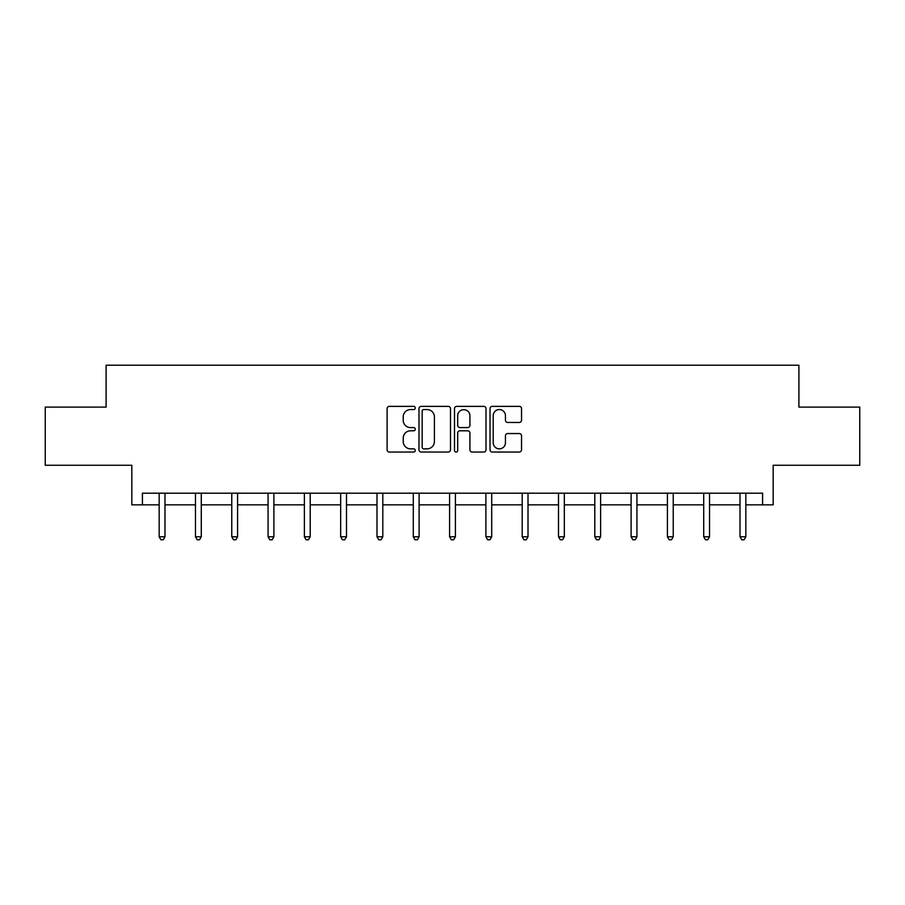 <?xml version="1.0" encoding="UTF-8"?>
<svg xmlns="http://www.w3.org/2000/svg" width="905" height="905" viewBox="0 0 905 905"><rect width="100%" height="100%" fill="white"/><g stroke="black" fill="none" stroke-linecap="round" stroke-linejoin="round"><path stroke-width="1.36" d="M415.271 407.963A1.595 1.595 0 0 0 413.664 406.368L389.399 406.368A2.285 2.285 0 0 0 387.114 408.641L387.114 449.762A2.285 2.285 0 0 0 389.399 452.048L413.664 452.048A1.595 1.595 0 0 0 415.271 450.452A1.595 1.595 0 0 0 413.664 448.846L410.531 448.846A7.308 7.308 0 0 1 403.223 441.538L403.223 438.111A7.308 7.308 0 0 1 410.531 430.803L413.664 430.803A1.595 1.595 0 0 0 415.271 429.208A1.595 1.595 0 0 0 413.664 427.601L410.531 427.601A7.308 7.308 0 0 1 403.223 420.293L403.223 416.866A7.308 7.308 0 0 1 410.531 409.558L413.664 409.558A1.595 1.595 0 0 0 415.271 407.963M142.413 504.843L142.413 493.202L762.587 493.202L762.587 504.843L773.175 504.843L773.175 465.272L859.75 465.272L859.75 407.103L798.9 407.103L798.9 365.213L106.1 365.213L106.1 407.103L45.25 407.103L45.25 465.272L131.825 465.272L131.825 504.843L159.167 504.843M519.255 422.465A2.285 2.285 0 0 0 521.54 420.18L521.54 408.641A2.285 2.285 0 0 0 519.255 406.368L492.297 406.368A2.285 2.285 0 0 0 490.024 408.641L490.024 449.762A2.285 2.285 0 0 0 492.297 452.048L519.255 452.048A2.285 2.285 0 0 0 521.54 449.762L521.54 435.825A2.285 2.285 0 0 0 519.255 433.54L507.716 433.54A2.285 2.285 0 0 0 505.443 435.825L505.443 442.737A6.109 6.109 0 0 1 499.322 448.846A6.109 6.109 0 0 1 493.214 442.737L493.214 415.667A6.109 6.109 0 0 1 499.322 409.558A6.109 6.109 0 0 1 505.443 415.667L505.443 420.18A2.285 2.285 0 0 0 507.716 422.465L519.255 422.465M450.498 408.641A2.285 2.285 0 0 0 448.213 406.368L421.266 406.368A2.285 2.285 0 0 0 418.981 408.641L418.981 449.762A2.285 2.285 0 0 0 421.266 452.048L448.213 452.048A2.285 2.285 0 0 0 450.498 449.762L450.498 408.641M456.787 406.368L483.734 406.368A2.285 2.285 0 0 1 486.019 408.641L486.019 449.762A2.285 2.285 0 0 1 483.734 452.048L472.206 452.048A2.285 2.285 0 0 1 469.921 449.762L469.921 433.088A2.285 2.285 0 0 0 467.636 430.803L459.978 430.803A2.285 2.285 0 0 0 457.692 433.088L457.692 450.452A1.595 1.595 0 0 1 456.097 452.048A1.595 1.595 0 0 1 454.502 450.452L454.502 408.641A2.285 2.285 0 0 1 456.787 406.368M164.982 504.843L195.469 504.843M201.283 504.843L231.771 504.843M237.585 504.843L268.072 504.843M273.887 504.843L304.374 504.843M310.2 504.843L340.676 504.843M346.502 504.843L376.989 504.843M382.804 504.843L413.291 504.843M419.106 504.843L449.593 504.843M455.407 504.843L485.894 504.843M491.709 504.843L522.196 504.843M528.011 504.843L558.498 504.843M564.324 504.843L594.8 504.843M600.626 504.843L631.113 504.843M636.928 504.843L667.415 504.843M673.23 504.843L703.717 504.843M709.531 504.843L740.019 504.843M745.833 504.843L762.587 504.843M423.778 409.558A1.595 1.595 0 0 0 422.171 411.164L422.171 447.251A1.595 1.595 0 0 0 423.778 448.846L427.092 448.846A7.308 7.308 0 0 0 434.4 441.538L434.4 416.866A7.308 7.308 0 0 0 427.092 409.558L423.778 409.558M469.921 415.791A6.109 6.109 0 0 0 463.813 409.671A6.109 6.109 0 0 0 457.692 415.791L457.692 425.327A2.285 2.285 0 0 0 459.978 427.601L467.636 427.601A2.285 2.285 0 0 0 469.921 425.327L469.921 415.791M165.287 493.202L165.151 493.542A2.33 2.33 0 0 0 164.982 494.413L164.982 536.767L159.167 536.767L159.167 494.413A2.33 2.33 0 0 0 158.997 493.542L158.861 493.202M164.982 536.767L163.239 539.787L160.909 539.787L159.167 536.767M201.589 493.202L201.453 493.542A2.33 2.33 0 0 0 201.283 494.413L201.283 536.767L195.469 536.767L195.469 494.413A2.33 2.33 0 0 0 195.299 493.542L195.163 493.202M201.283 536.767L199.541 539.787L197.211 539.787L195.469 536.767M237.891 493.202L237.755 493.542A2.33 2.33 0 0 0 237.585 494.413L237.585 536.767L231.771 536.767L231.771 494.413A2.33 2.33 0 0 0 231.601 493.542L231.465 493.202M237.585 536.767L235.843 539.787L233.513 539.787L231.771 536.767M274.192 493.202L274.057 493.542A2.33 2.33 0 0 0 273.887 494.413L273.887 536.767L268.072 536.767L268.072 494.413A2.33 2.33 0 0 0 267.903 493.542L267.767 493.202M273.887 536.767L272.145 539.787L269.814 539.787L268.072 536.767M310.506 493.202L310.358 493.542A2.33 2.33 0 0 0 310.2 494.413L310.2 536.767L304.374 536.767L304.374 494.413A2.33 2.33 0 0 0 304.204 493.542L304.069 493.202M310.2 536.767L308.447 539.787L306.128 539.787L304.374 536.767M346.807 493.202L346.672 493.542A2.33 2.33 0 0 0 346.502 494.413L346.502 536.767L340.676 536.767L340.676 494.413A2.33 2.33 0 0 0 340.518 493.542L340.371 493.202M346.502 536.767L344.748 539.787L342.429 539.787L340.676 536.767M383.109 493.202L382.973 493.542A2.33 2.33 0 0 0 382.804 494.413L382.804 536.767L376.989 536.767L376.989 494.413A2.33 2.33 0 0 0 376.819 493.542L376.684 493.202M382.804 536.767L381.062 539.787L378.731 539.787L376.989 536.767M419.411 493.202L419.275 493.542A2.33 2.33 0 0 0 419.106 494.413L419.106 536.767L413.291 536.767L413.291 494.413A2.33 2.33 0 0 0 413.121 493.542L412.985 493.202M419.106 536.767L417.363 539.787L415.033 539.787L413.291 536.767M455.713 493.202L455.577 493.542A2.33 2.33 0 0 0 455.407 494.413L455.407 536.767L449.593 536.767L449.593 494.413A2.33 2.33 0 0 0 449.423 493.542L449.287 493.202M455.407 536.767L453.665 539.787L451.335 539.787L449.593 536.767M492.015 493.202L491.879 493.542A2.33 2.33 0 0 0 491.709 494.413L491.709 536.767L485.894 536.767L485.894 494.413A2.33 2.33 0 0 0 485.725 493.542L485.589 493.202M491.709 536.767L489.967 539.787L487.637 539.787L485.894 536.767M528.316 493.202L528.181 493.542A2.33 2.33 0 0 0 528.011 494.413L528.011 536.767L522.196 536.767L522.196 494.413A2.33 2.33 0 0 0 522.027 493.542L521.891 493.202M528.011 536.767L526.269 539.787L523.938 539.787L522.196 536.767M564.63 493.202L564.482 493.542A2.33 2.33 0 0 0 564.324 494.413L564.324 536.767L558.498 536.767L558.498 494.413A2.33 2.33 0 0 0 558.328 493.542L558.193 493.202M564.324 536.767L562.571 539.787L560.252 539.787L558.498 536.767M600.931 493.202L600.796 493.542A2.33 2.33 0 0 0 600.626 494.413L600.626 536.767L594.8 536.767L594.8 494.413A2.33 2.33 0 0 0 594.642 493.542L594.495 493.202M600.626 536.767L598.872 539.787L596.553 539.787L594.8 536.767M637.233 493.202L637.097 493.542A2.33 2.33 0 0 0 636.928 494.413L636.928 536.767L631.113 536.767L631.113 494.413A2.33 2.33 0 0 0 630.943 493.542L630.808 493.202M636.928 536.767L635.186 539.787L632.855 539.787L631.113 536.767M673.535 493.202L673.399 493.542A2.33 2.33 0 0 0 673.23 494.413L673.23 536.767L667.415 536.767L667.415 494.413A2.33 2.33 0 0 0 667.245 493.542L667.109 493.202M673.23 536.767L671.487 539.787L669.157 539.787L667.415 536.767M709.837 493.202L709.701 493.542A2.33 2.33 0 0 0 709.531 494.413L709.531 536.767L703.717 536.767L703.717 494.413A2.33 2.33 0 0 0 703.547 493.542L703.411 493.202M709.531 536.767L707.789 539.787L705.459 539.787L703.717 536.767M746.139 493.202L746.003 493.542A2.33 2.33 0 0 0 745.833 494.413L745.833 536.767L740.019 536.767L740.019 494.413A2.33 2.33 0 0 0 739.849 493.542L739.713 493.202M745.833 536.767L744.091 539.787L741.761 539.787L740.019 536.767"/></g></svg>
